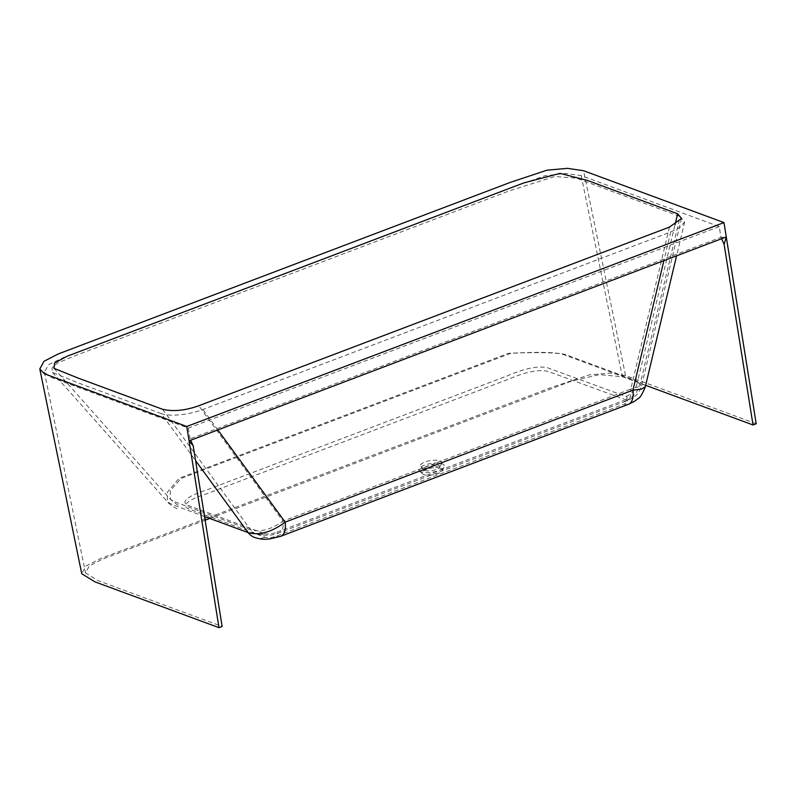 <?xml version="1.0" encoding="UTF-8"?>
<svg xmlns="http://www.w3.org/2000/svg" width="796" height="796" viewBox="0 0 796 796"><rect width="100%" height="100%" fill="white"/><g stroke="black" fill="none" stroke-linecap="round" stroke-linejoin="round"><path stroke-width="0.6" stroke-dasharray="3.98 2.98" d="M440.486 468.287A10.189 3.473 -9.1 0 0 427.731 468.914A10.189 3.473 -9.1 0 0 422.577 473.879A10.189 3.473 -9.1 0 0 423.85 474.605A10.189 3.473 -9.1 0 0 434.158 474.615A10.189 3.473 -9.1 0 0 442.039 470.764A10.189 3.473 -9.1 0 0 440.486 468.287M421.064 471.849A12.895 4.398 170.9 0 1 419.452 470.933A12.895 4.398 170.9 0 1 425.979 464.655A12.895 4.398 170.9 0 1 442.118 463.859A12.895 4.398 170.9 0 1 444.088 466.983A12.895 4.398 170.9 0 1 434.109 471.859A12.895 4.398 170.9 0 1 421.064 471.849M439.899 460.894A10.885 3.711 170.9 0 1 441.561 463.531A10.885 3.711 170.9 0 1 433.143 467.64A10.885 3.711 170.9 0 1 422.129 467.63A10.885 3.711 170.9 0 1 420.776 466.854A10.885 3.711 170.9 0 1 426.278 461.561A10.885 3.711 170.9 0 1 439.899 460.894M424.915 470.386A8.169 2.786 -9.1 0 0 433.183 470.396A8.169 2.786 -9.1 0 0 439.511 467.302A8.169 2.786 -9.1 0 0 438.268 465.322A8.169 2.786 -9.1 0 0 428.039 465.819A8.169 2.786 -9.1 0 0 423.9 469.809A8.169 2.786 -9.1 0 0 424.915 470.386M719.236 226.581L188.334 428.079L49.332 376.707L44.367 371.981L48.974 364.449L63.71 357.444L509.301 188.324L544.643 175.846L565.12 173.429L581.189 175.588L719.236 226.581L720.957 237.357L190.065 438.865L190.682 440.238M188.334 428.079L190.065 438.865L189.06 440.855M721.574 238.74L720.957 237.357L726.28 236.959M645.646 385.304L622.382 376.707L599.308 374.657L572.294 380.846L209.766 518.445M756.2 423.77L625.537 375.503L609.826 373.115L589.13 374.936L552.444 387.075L100.435 558.633L86.058 565.966L81.739 573.727M205.129 520.206L102.107 559.309L89.291 565.946L85.53 572.951L98.067 580.642L222.144 626.472M625.994 396.478A17.422 14 110.3 0 0 637.457 381.931L641.546 385.811L630.77 389.105A17.422 8.487 69.2 0 1 627.079 400.706A17.422 8.487 69.2 0 1 623.487 400.587C627.288 399.025 628.124 397.652 625.994 396.478L547.499 367.762C534.544 364.926 517.888 371.414 506.903 376.03L205.716 490.336C192.403 494.415 178.682 501.301 187.995 505.321L264.58 533.668A17.422 14 -69.7 0 1 255.964 533.837A17.422 14 -69.7 0 1 250.67 529.877L175.13 501.978L170.354 499.271L170.264 490.635L181.12 478.436L510.395 353.454C527.31 352.2 550.802 351.653 561.767 353.971L637.457 381.931L675.048 224.581M162.603 409.283L250.67 529.877C260.411 532.504 271.187 529.579 282.998 521.101A17.422 8.487 69.2 0 1 279.306 532.703L279.306 532.703A17.422 8.487 69.2 0 1 275.715 532.584L623.487 400.587M581.189 175.588L622.382 376.707L625.537 375.503L583.597 170.732M681.525 218.452L641.546 385.811C639.835 390.597 638.332 393.413 637.039 394.249C635.845 396.07 632.531 398.219 627.079 400.706L279.306 532.703C273.227 535.658 265.446 536.046 255.964 533.837M626.571 400.07L547.827 371.304C534.683 368.578 518.266 375.135 507.231 379.712L206.254 493.948C192.95 498.017 179.249 504.913 188.582 508.913L265.158 537.26C268.411 538.026 272.123 537.658 276.282 536.176L624.064 404.179C627.865 402.617 628.701 401.254 626.571 400.07A21.293 17.114 110.3 0 0 640.581 382.289L680.182 216.532L684.669 221.955L680.291 227.119L670.759 231.934L202.93 409.492C190.463 414.447 170.324 417.044 161.21 413.562L195.587 460.635M161.21 413.562L78.655 383.065L52.486 372.448L51.959 368.06L57.093 363.225L77.501 354.767L509.002 190.99L554.673 176.513L576.175 178.115L680.182 216.532M204.532 516.514L172.613 504.724L167.468 501.838L167.339 492.187L179.1 478.287L508.375 353.315C526.952 352.459 552.802 352.041 564.891 354.329L640.581 382.289L645.307 386.707M628.452 404.318A21.293 10.368 69.2 0 1 624.064 404.179M265.158 537.26A21.293 17.114 -69.7 0 1 254.62 537.469M280.68 536.315A21.293 10.368 69.2 0 1 276.282 536.176M264.58 533.668C267.834 534.434 271.545 534.066 275.715 532.584M669.466 227.099L630.77 389.105L282.998 521.101L198.761 405.761M670.759 231.934L663.904 260.63M217.855 429.93L202.93 409.492M422.577 473.879L419.452 470.933M439.511 467.302L441.561 463.531M423.9 469.809L420.776 466.854M53.999 368.329L170.354 499.271C175.249 503.579 178.602 505.798 180.423 505.938M442.039 470.764L444.088 466.983M52.486 372.448L167.468 501.838C168.205 503.749 177.498 509.569 179.08 509.569M44.367 371.981L85.53 572.951M684.669 221.955L676.58 255.824"/><path stroke-width="1.19" d="M190.682 440.238L193.219 445.879L189.06 440.855L218.99 627.666L94.913 581.836L81.739 573.727L39.8 368.956L43.989 361.294L58.088 354.011L510.445 182.324L546.932 170.205L567.399 168.334L583.597 170.732L723.972 222.591L186.761 426.487L44.357 373.762L39.8 368.956M721.574 238.74L724.111 244.382L726.28 236.959L189.06 440.855L186.761 426.487M724.111 244.382L753.036 424.974L756.2 423.77L723.972 222.591M753.036 424.974L645.646 385.304M193.219 445.879L222.144 626.472L218.99 627.666M209.766 518.445L205.129 520.206M669.466 227.099L198.761 405.761C185.259 410.587 173.21 411.761 162.603 409.283L77.889 377.991L53.999 368.329L54.536 363.046L66.934 356.319L523.927 182.871L559.996 173.379L587.607 180.493L677.635 213.756L681.525 218.452L669.466 227.099M675.048 224.581L677.635 213.756M195.587 460.635L248.153 532.623L204.532 516.514M645.307 386.707L641.705 389.055L632.959 390.139A21.293 10.368 69.2 0 1 628.452 404.318L634.412 401.393L638.123 398.607C640.183 397.702 642.581 393.731 645.307 386.707L676.58 255.824M663.904 260.63L632.959 390.139L285.187 522.136C271.715 532.176 259.367 535.668 248.153 532.623A21.293 17.114 -69.7 0 0 254.62 537.469C262.859 539.977 264.789 539.161 269.725 538.952L280.68 536.315L628.452 404.318M217.855 429.93L285.187 522.136A21.293 10.368 69.2 0 1 280.68 536.315"/></g></svg>
